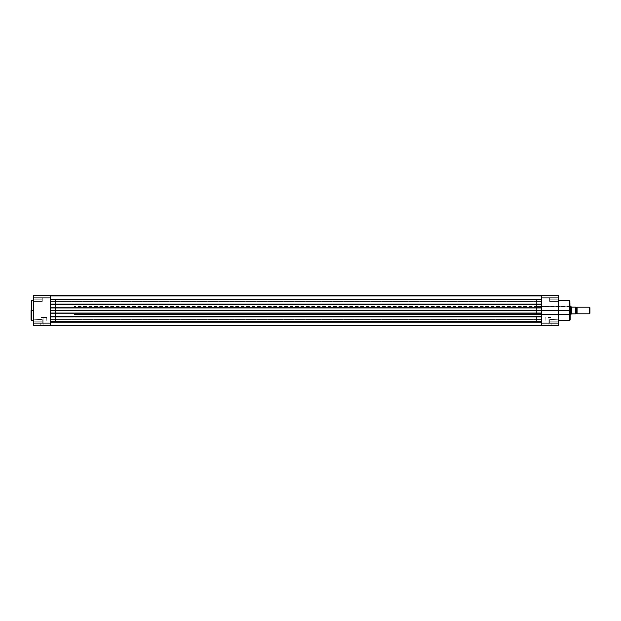 <?xml version="1.0" encoding="UTF-8"?>
<svg xmlns="http://www.w3.org/2000/svg" width="621" height="621" viewBox="0 0 621 621"><rect width="100%" height="100%" fill="white"/><g stroke="black" fill="none" stroke-linecap="round" stroke-linejoin="round"><path stroke-width="0.47" stroke-dasharray="3.1 2.33" d="M34.023 321.236L33.689 323.215L33.689 321.236L42.282 321.236L42.282 322.889L42.282 321.236L34.023 321.236L34.023 322.889L34.023 321.236L42.282 321.236L42.282 322.889L42.282 321.236L34.023 321.236L34.023 322.889L34.023 321.236L42.282 321.236L34.023 321.236L34.023 319.582L34.023 321.236L42.282 321.236L42.282 319.582L42.282 322.889L42.282 319.582L42.282 321.236L34.023 321.236L34.023 319.582L33.689 323.215L33.689 319.256L33.689 323.215L33.689 319.256L34.023 321.236M34.023 299.764L33.689 301.744L33.689 299.764L42.282 299.764L42.282 301.418L42.282 299.764L34.023 299.764L34.023 301.418L34.023 299.764L42.282 299.764L42.282 301.418L42.282 299.764L34.023 299.764L34.023 301.418L34.023 299.764L42.282 299.764L34.023 299.764L34.023 298.111L34.023 299.764L42.282 299.764L42.282 298.111L42.282 301.418L42.282 299.764L34.023 299.764L34.023 298.111L33.689 301.744L33.689 297.785L33.689 301.744L33.689 297.785L34.023 299.764M43.866 325.031L41.056 325.031L43.866 325.031L43.866 317.44L41.056 317.44L43.866 317.44L43.866 325.031L41.056 325.031L43.866 325.031L43.866 317.44L43.866 325.031L46.676 325.031L40.73 325.365L47.002 325.365L43.866 325.031M31.384 320.343L31.384 310.5L33.689 310.5L33.689 320.343L33.689 300.657L33.689 310.5L31.384 310.5L31.384 300.657L31.05 310.5L31.05 300.983L31.05 319.97M31.05 301.03L31.384 310.5L31.384 300.657M50.208 310.5L55.494 310.5L50.208 310.5L50.208 299.927L50.208 321.073L50.208 310.5L50.208 321.073L50.208 310.5L55.494 310.5L55.494 299.927L55.494 321.073L55.494 310.5L50.208 310.5L50.208 299.927L50.208 310.5L541.722 310.5L50.208 310.5L541.722 310.5L541.722 299.927L541.722 310.5L50.208 310.5L50.208 298.08L50.208 299.764L541.722 299.764L50.208 299.764L50.208 298.08L50.208 299.764L541.722 299.764L541.722 298.08L541.722 299.764L50.208 299.764L50.208 295.798L541.722 295.798L50.208 295.798L541.722 295.798L541.722 299.764L541.722 298.08L541.722 299.764L50.208 299.764L50.208 304.29L541.722 304.29L541.722 299.764L50.208 299.764L50.208 304.29L541.722 304.29L50.208 304.29L50.208 303.894L541.722 303.894L541.722 304.29L50.208 304.29L50.208 303.894L541.722 303.894L50.208 303.894L50.208 308.187L541.722 308.187L541.722 303.894L50.208 303.894L50.208 308.187L541.722 308.187L50.208 308.187L541.722 308.187L541.722 307.791L50.208 307.791L50.208 308.187L541.722 308.187L541.722 307.791L50.208 307.791L541.722 307.791L50.208 307.791L50.208 313.209L541.722 313.209L541.722 307.791L50.208 307.791L50.208 313.209L541.722 313.209L50.208 313.209L50.208 312.813L541.722 312.813L541.722 313.209L50.208 313.209L50.208 312.813L541.722 312.813L50.208 312.813L541.722 312.813L541.722 317.106L50.208 317.106L50.208 312.813L541.722 312.813L541.722 317.106L50.208 317.106L541.722 317.106L541.722 316.71L50.208 316.71L50.208 317.106L541.722 317.106L541.722 316.71L50.208 316.71L541.722 316.71L50.208 316.71L50.208 321.236L50.208 319.551L50.208 321.236L541.722 321.236L50.208 321.236L50.208 319.551L50.208 321.236L541.722 321.236L541.722 319.551L541.722 321.236L50.208 321.236L541.722 321.236L541.722 316.71L50.208 316.71L50.208 321.236L541.722 321.236L541.722 325.202L50.208 325.202L50.208 321.236L50.208 325.202L541.722 325.202L50.208 325.202L541.722 325.202L541.722 322.555L50.208 322.555L50.208 325.202L541.722 325.202L541.722 322.555L50.208 322.555L541.722 322.555L50.208 322.555L50.208 325.202L541.722 325.202L50.208 325.202L541.722 325.202L541.722 322.555L50.208 322.555L50.208 325.202L541.722 325.202L541.722 322.555L50.208 322.555L541.722 322.555L50.208 322.555L50.208 325.202L541.722 325.202L541.722 316.71L541.722 321.236L50.208 321.236L541.722 321.236L541.722 322.92L541.722 321.236L50.208 321.236L50.208 322.92L50.208 321.236L541.722 321.236L541.722 325.202L541.722 316.71L541.722 317.106L50.208 317.106L541.722 317.106L50.208 317.106L541.722 317.106L541.722 316.71L50.208 316.71L50.208 312.813L541.722 312.813L50.208 312.813L541.722 312.813L541.722 313.209L50.208 313.209L541.722 313.209L541.722 307.791L541.722 317.106L541.722 307.791L541.722 308.187L50.208 308.187L541.722 308.187L541.722 303.894L50.208 303.894L541.722 303.894L50.208 303.894L541.722 303.894L541.722 304.29L50.208 304.29L541.722 304.29L541.722 295.798L50.208 295.798L50.208 299.764L541.722 299.764L50.208 299.764L50.208 301.449L50.208 299.764L541.722 299.764L541.722 301.449L541.722 299.764L50.208 299.764L50.208 310.5M50.208 323.106L50.208 295.635L33.689 295.635L33.689 297.894L50.208 297.894L50.208 323.106L33.689 323.106L33.689 297.894L33.689 325.365L50.208 325.365L50.208 323.106L50.208 325.365L33.689 325.365L33.689 323.106L50.208 323.106M33.689 309.537L33.689 300.657L33.689 309.537M55.494 310.5L55.494 321.073L55.494 299.927L55.494 321.073L73.992 321.073L73.992 299.927L55.494 299.927L55.494 310.5M42.282 299.764L42.282 298.111L42.282 299.764M42.282 321.236L42.282 319.582L42.282 321.236M43.866 317.44L46.676 317.44L43.866 317.44M31.384 310.5L31.384 320.343L31.384 310.5M31.05 310.5L31.05 320.017L31.05 310.5M43.866 325.365L47.002 325.365L43.866 325.365M33.689 299.764L33.689 297.785L33.689 299.764M33.689 321.236L33.689 319.256L33.689 321.236M50.208 297.894L33.689 297.894L33.689 295.635L50.208 295.635L50.208 297.894M50.208 307.791L541.722 307.791L541.722 308.187L541.722 303.894L541.722 308.187L50.208 308.187L50.208 303.894L50.208 325.202L50.208 307.791M50.208 295.798L541.722 295.798L50.208 295.798L50.208 296.791L541.722 296.791L541.722 295.798L50.208 295.798L50.208 296.791L541.722 296.791L50.208 296.791L50.208 298.973L541.722 298.973L541.722 296.791L50.208 296.791L50.208 298.973L541.722 298.973L50.208 298.973L541.722 298.973L541.722 296.791L50.208 296.791L541.722 296.791L50.208 296.791L541.722 296.791L541.722 295.798L50.208 295.798L541.722 295.798L50.208 295.798L50.208 296.791L541.722 296.791L541.722 295.798L541.722 298.988L541.722 296.791L50.208 296.791L541.722 296.791L50.208 296.791L50.208 298.973L541.722 298.973L50.208 298.973L541.722 298.973L541.722 296.791L50.208 296.791L50.208 298.973L541.722 298.973L541.722 304.29L541.722 295.798L541.722 296.791L50.208 296.791L541.722 296.791L541.722 298.973L541.722 295.798L541.722 298.973L541.722 296.791L50.208 296.791L50.208 304.29L50.208 295.798M541.722 310.5L541.722 321.073L541.722 299.927L541.722 310.5L536.435 310.5L536.435 314.467L536.435 310.5L569.799 310.5L569.799 314.467L569.799 300.657L569.799 310.5L536.435 310.5L541.722 310.5L541.722 299.927L541.722 321.073L541.722 310.5L541.722 321.073L541.722 310.5L536.435 310.5L536.435 299.927L536.435 310.5L541.722 310.5M50.208 321.236L50.208 322.92L50.208 321.236M50.208 299.764L50.208 298.08L50.208 299.764M541.722 321.236L541.722 322.92L541.722 321.236M541.722 299.764L541.722 298.08L541.722 299.764M557.906 321.236L558.24 323.215L558.24 321.236L549.655 321.236L549.655 322.889L549.655 321.236L557.906 321.236L557.906 322.889L557.906 321.236L549.655 321.236L549.655 322.889L549.655 321.236L557.906 321.236L557.906 322.889L557.906 321.236L549.655 321.236L557.906 321.236L557.906 319.582L557.906 321.236L549.655 321.236L549.655 319.582L549.655 322.889L549.655 319.582L549.655 321.236L557.906 321.236L557.906 319.582L558.24 323.215L558.24 319.256L558.24 323.215L558.24 319.256L557.906 321.236M557.906 299.764L558.24 301.744L558.24 299.764L549.655 299.764L549.655 301.418L549.655 299.764L557.906 299.764L557.906 301.418L557.906 299.764L549.655 299.764L549.655 301.418L549.655 299.764L557.906 299.764L557.906 301.418L557.906 299.764L549.655 299.764L557.906 299.764L557.906 298.111L557.906 299.764L549.655 299.764L549.655 298.111L549.655 301.418L549.655 299.764L557.906 299.764L557.906 298.111L558.24 301.744L558.24 297.785L558.24 301.744L558.24 297.785L557.906 299.764M548.064 325.031L550.897 325.031L548.064 325.031L548.064 317.44L550.897 317.44L548.064 317.44L548.064 325.031L550.897 325.031L548.064 325.031L548.064 317.44L548.064 325.031L545.238 325.031L551.223 325.365L544.904 325.365L548.064 325.031M570.132 320.017L570.132 300.983L569.799 314.467L569.799 310.5L558.24 310.5L558.24 300.657L558.24 320.343L558.24 310.5L569.799 310.5L569.799 320.343M569.799 300.657L569.799 310.5L536.435 310.5L536.435 321.073L536.435 299.927L536.435 321.073L536.435 306.533L536.435 314.467L536.435 310.5L569.799 310.5L569.799 306.533L569.799 320.343L570.132 300.983M558.24 323.106L558.24 295.635L541.722 295.635L541.722 325.365L558.24 325.365L558.24 323.106L541.722 323.106L541.722 297.894L558.24 297.894L558.24 325.365L541.722 325.365L541.722 323.106L558.24 323.106M558.24 310.5L558.24 320.343L558.24 310.5M536.435 310.5L536.435 306.533L536.435 310.5M570.132 310.5L570.132 320.017L570.132 310.5M549.655 299.764L549.655 298.111L549.655 299.764M549.655 321.236L549.655 319.582L549.655 321.236M548.064 317.44L550.897 317.44L548.064 317.44M569.799 310.5L569.799 306.533L569.799 310.5M548.064 325.365L544.904 325.365L548.064 325.365M558.24 299.764L558.24 297.785L558.24 299.764M558.24 321.236L558.24 319.256L558.24 321.236M541.722 295.635L558.24 295.635L558.24 297.894L541.722 297.894L541.722 295.635M577.064 313.807L577.064 307.193L577.064 313.807M576.241 307.76L576.241 313.24L576.241 307.76M571.452 307.1L571.118 314.187L571.367 307.022L570.792 306.533L570.792 314.467L570.792 306.533L571.654 307.131L575.419 307.131L575.356 313.869M570.132 306.533L73.992 306.533L73.992 314.467L570.132 314.467L73.992 314.467L73.992 310.5L73.992 321.073L55.494 321.073L55.494 299.927L73.992 299.927L73.992 321.073L73.992 306.533L73.992 314.467L73.992 306.533L570.132 306.533M575.419 307.193L575.419 313.807L575.419 307.193M571.654 307.131L575.287 307.131L575.287 313.869L571.654 313.869L575.325 313.869M73.992 299.927L73.992 309.468L73.992 299.927M575.287 313.869L575.287 307.131M575.419 307.131L575.419 313.869M589.95 307.737L589.95 313.263L589.95 307.737M589.414 313.807L589.414 307.193L589.414 313.807M34.023 322.889L42.282 322.889L34.023 322.889M34.023 301.418L42.282 301.418L34.023 301.418M41.056 317.44L40.73 325.365M536.435 299.927L55.494 299.927M536.435 321.073L55.494 321.073M42.282 298.111L33.689 297.785L42.282 298.111M42.282 319.582L33.689 319.256L42.282 319.582M46.676 317.44L47.002 325.365M50.208 319.551L541.722 319.551L50.208 319.551M50.208 298.08L541.722 298.08L50.208 298.08M50.208 322.92L541.722 322.92L50.208 322.92M50.208 301.449L541.722 301.449L50.208 301.449M557.906 322.889L549.655 322.889L557.906 322.889M557.906 301.418L549.655 301.418L557.906 301.418M550.897 317.44L551.223 325.365M536.435 314.467L570.132 314.793M536.435 306.533L570.132 306.207M549.655 298.111L558.24 297.785L549.655 298.111M549.655 319.582L558.24 319.256L549.655 319.582M545.238 317.44L544.904 325.365"/><path stroke-width="0.93" d="M31.05 319.97L31.384 300.657L31.384 310.5L33.689 310.5L31.384 310.5L31.384 320.343L33.689 320.343M50.208 295.635L50.208 325.365L33.689 325.365L33.689 323.106L50.208 323.106L50.208 297.894L33.689 297.894L33.689 323.106L33.689 295.635L50.208 295.635L33.689 295.635L33.689 297.894L50.208 297.894L50.208 295.635M31.05 310.5L31.05 320.017L31.05 310.5M50.208 323.106L33.689 323.106L33.689 325.365L50.208 325.365L50.208 323.106M541.722 325.202L50.208 325.202L541.722 325.202M541.722 321.236L50.208 321.236L541.722 321.236M541.722 316.71L50.208 316.71L541.722 316.71M541.722 313.209L50.208 313.209L541.722 313.209M541.722 307.791L50.208 307.791L541.722 307.791M541.722 304.29L50.208 304.29L541.722 304.29M541.722 299.764L50.208 299.764L541.722 299.764M541.722 295.798L50.208 295.798L541.722 295.798M569.799 310.5L569.799 300.657L569.799 320.343L569.799 300.657L570.132 310.5L558.24 310.5L569.799 310.5L569.799 320.343L569.799 310.5M558.24 295.635L558.24 325.365L541.722 325.365L541.722 295.635L558.24 295.635L541.722 295.635L541.722 323.106L558.24 323.106L558.24 297.894L541.722 297.894L558.24 297.894L558.24 295.635M570.132 310.5L570.132 320.017L570.132 310.5M558.24 323.106L541.722 323.106L541.722 325.365L558.24 325.365L558.24 323.106M577.064 307.193L577.064 313.807A0.885 0.885 0 0 0 576.241 313.24L576.241 307.76A0.885 0.885 0 0 0 577.064 307.193A0.885 0.885 0 0 1 575.419 307.193A0.885 0.885 0 0 0 576.241 307.76L576.241 313.24A0.885 0.885 0 0 1 577.064 313.807L589.414 313.807L589.414 307.193L577.064 307.193L577.064 313.807L589.414 313.807L589.95 313.263L589.95 307.737L589.414 307.193L589.414 313.807L589.95 313.263L589.95 307.737L589.414 307.193L577.064 307.193M575.419 313.807A0.885 0.885 0 0 1 576.241 313.24A0.885 0.885 0 0 0 575.419 313.807M570.792 306.533L570.132 306.533L570.792 306.533L570.792 314.467L570.792 306.533M570.132 314.467L570.831 314.436L570.132 314.467M575.419 307.131L575.395 313.869L575.419 307.131L571.654 307.131L570.831 306.564L571.367 307.022L571.367 313.978L570.831 314.436L571.452 313.9L571.452 307.1M571.452 313.9L575.395 313.869L571.654 313.869M575.325 307.131L575.287 313.869L575.287 307.131L571.654 307.131M31.384 300.657L33.689 300.657M569.799 300.657L558.24 300.657M569.799 320.343L558.24 320.343"/></g></svg>
